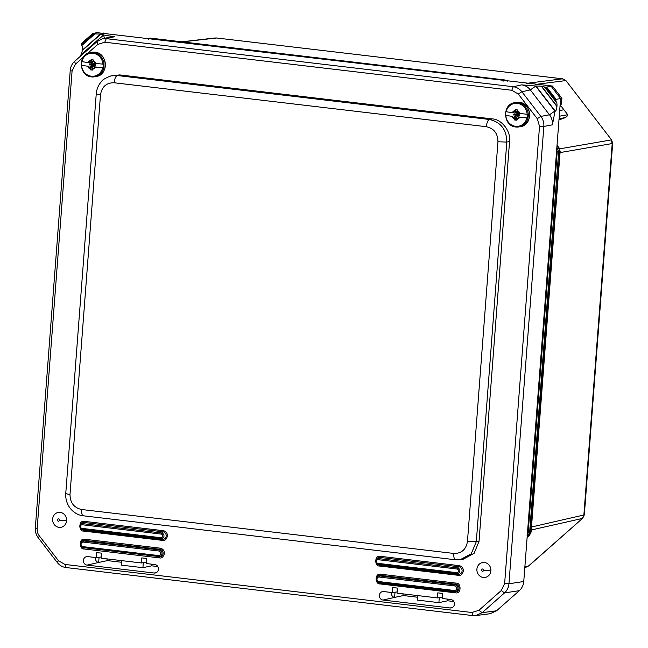 <?xml version="1.0" encoding="UTF-8"?>
<svg xmlns="http://www.w3.org/2000/svg" width="648" height="648" viewBox="0 0 648 648"><rect width="100%" height="100%" fill="white"/><g stroke="black" fill="none" stroke-linecap="round" stroke-linejoin="round"><path stroke-width="0.97" d="M91.125 59.584L93.11 59.819L92.875 62.581A0.543 0.494 79.7 0 0 93.328 63.18L103.38 64.184A11.988 11.073 79.7 0 1 103.105 67.862L95.28 67.117L92.372 69.223L92.332 70.081L90.339 69.846L90.38 68.988L87.836 66.242L81.227 65.278A11.988 11.073 79.7 0 1 81.51 61.601L88.12 62.564L91.028 60.458L91.125 59.584M90.955 62.718A0.543 0.494 -100.3 0 0 91.49 62.24L90.882 62.346L91.028 60.458M91.49 62.24L91.692 59.657M88.12 62.564L90.347 62.824A0.543 0.494 79.7 0 0 90.882 62.346M93.02 60.693L95.564 63.439M95.28 67.117L93.66 66.744A0.543 0.494 -100.3 0 0 93.523 66.744L92.915 66.857A0.543 0.494 79.7 0 0 92.51 67.327L92.372 69.223M93.66 66.744L103.105 67.862M81.227 65.278L87.836 66.242M90.38 68.988L90.526 67.092L91.133 66.987L90.922 69.741L90.339 69.846M90.922 69.741L92.332 69.911M91.133 66.987A0.543 0.494 -100.3 0 0 90.671 66.388M89.294 64.695L93.62 64.533L91.571 65.181L89.294 64.695L89.529 63.86L92.858 64.063L91.684 64.112L92.04 61.682L92.948 61.601M92.948 62.913L93.045 64.273L95.321 64.76L95.135 65.586L92.964 65.343L95.013 64.695A0.494 0.462 -100.3 0 0 94.673 64.808M92.632 67.028L92.964 65.343M92.47 67.951L91.579 67.659L91.749 65.416L93.45 65.173M90.064 66.501A0.543 0.494 79.7 0 1 90.526 67.092M94.041 64.978A0.494 0.462 -100.3 0 0 93.62 64.533M92.486 67.667L91.765 67.902M92.04 61.682L92.85 61.56M66.59 520.709A7.557 6.982 79.7 0 1 59.041 527.375A7.557 6.982 79.7 0 1 52.634 519.064A7.557 6.982 79.7 0 1 60.183 512.39A7.557 6.982 79.7 0 1 66.59 520.709A7.541 0.786 4.4 0 1 59.697 520.255L58.304 521.486L57.121 519.947C58.109 518.408 58.968 518.513 59.697 520.255M524.864 566.935L528.873 565.826L582.633 518.287L528.476 566.028L526.67 566.984L528.873 565.826M531.498 527.002L584.326 514.885L612.668 143.394L612.206 143.548L583.856 515.176L582.26 518.473L531.271 529.991M566.093 80.789L611.655 140.008L566.093 80.789L562.626 78.821L216.262 37.949L562.626 78.829M216.74 38.005L182.242 41.869M558.965 119.961L565.485 117.563L559.062 118.73M560.317 105.081L567.729 114.712L567.624 115.668L565.485 117.563M567.729 114.712L559.248 116.251M527.108 537.508L529.424 535.459L527.124 537.362M556.891 147.161L558.673 151.697L559.718 151.519L530.574 531.562M560.01 106.272L561.087 106.078M563.922 109.763L559.686 110.533M556.996 145.76L558.649 147.906L559.718 151.519M148.416 39.39L148.91 38.224L150.053 38.094L146.772 38.524L148.918 38.224L504.881 79.971L150.279 38.094L504.662 79.971L507.109 81.081M150.506 38.151L149.072 38.094M528.185 532.535L526.937 535.102L528.007 535.88L529.068 535.637L530.663 532.34L528.185 532.535L557.24 151.656L558.665 151.697L529.61 532.575L527.18 536.617M503.075 81.275L503.569 80.109L505.634 80.911M490.868 570.815A7.557 6.982 79.7 0 1 483.319 577.481A7.557 6.982 79.7 0 1 476.912 569.171A7.557 6.982 79.7 0 1 484.461 562.496A7.557 6.982 79.7 0 1 490.868 570.815A7.541 0.786 4.4 0 1 483.975 570.361L482.582 571.593L481.399 570.054C482.387 568.515 483.246 568.62 483.975 570.361M515.403 109.69L517.388 109.925L517.153 112.687A0.543 0.494 79.7 0 0 517.606 113.287L527.658 114.291A11.988 11.073 79.7 0 1 527.383 117.968L519.558 117.223L516.65 119.329L516.61 120.188L514.617 119.953L514.658 119.094L512.114 116.348L505.505 115.385A11.988 11.073 79.7 0 1 505.788 111.707L512.398 112.671L515.306 110.565L515.403 109.69M515.233 112.825A0.543 0.494 -100.3 0 0 515.768 112.347L515.16 112.452L515.306 110.565M515.768 112.347L515.97 109.763M512.398 112.671L514.625 112.93A0.543 0.494 79.7 0 0 515.16 112.452M517.298 110.8L519.842 113.546M519.558 117.223L517.938 116.851A0.543 0.494 -100.3 0 0 517.801 116.859L517.193 116.964A0.543 0.494 79.7 0 0 516.788 117.434L516.65 119.329M517.938 116.851L527.383 117.968M505.505 115.385L512.114 116.348M514.658 119.094L514.804 117.199L515.411 117.094L515.201 119.848L514.617 119.953M515.201 119.848L516.618 120.018M515.411 117.094A0.543 0.494 -100.3 0 0 514.949 116.494M513.572 114.801L517.898 114.639L515.849 115.287L513.572 114.801L513.807 113.975L517.136 114.169L515.962 114.218L516.318 111.788L517.226 111.707M517.226 113.019L517.323 114.38L519.599 114.866L519.413 115.692L517.242 115.449L519.291 114.801A0.494 0.462 -100.3 0 0 518.951 114.915M516.91 117.134L517.242 115.449M516.642 118.074L515.857 117.766L516.027 115.522L517.728 115.279M514.342 116.608A0.543 0.494 79.7 0 1 514.804 117.199M518.319 115.085A0.494 0.462 -100.3 0 0 517.898 114.639M516.764 117.782L516.043 118.009M516.318 111.788L517.128 111.667M458.484 575.335C460.671 575.91 462.299 574.476 463.377 571.018C463.328 568.045 461.951 566.247 459.23 565.639L380.408 556.324C374.155 554.899 374.617 566.611 379.663 566.028L458.484 575.335L458.258 574.347A3.831 3.54 -100.3 0 0 462.089 570.961A3.831 3.54 -100.3 0 0 458.841 566.741L380.02 557.434A3.831 3.54 -100.3 0 0 376.95 558.77L376.31 559.613A2.892 2.673 79.7 0 1 378.626 558.608L380.408 556.324M162.575 540.392C164.762 540.967 166.39 539.525 167.459 536.074C167.419 533.093 166.034 531.303 163.312 530.688L84.491 521.381C78.246 519.955 78.7 531.668 83.754 531.085L162.575 540.392L162.348 539.395A3.831 3.54 -100.3 0 0 166.18 536.009A3.831 3.54 -100.3 0 0 162.932 531.789L84.11 522.482A3.831 3.54 -100.3 0 0 81.041 523.819L80.401 524.669A2.892 2.673 79.7 0 1 82.709 523.657L84.491 521.381M159.505 557.888C161.692 558.463 163.32 557.021 164.389 553.57C164.349 550.589 162.964 548.799 160.242 548.184L84.864 539.282C78.659 537.905 78.991 549.496 84.118 548.986L159.505 557.888L159.278 556.891A3.831 3.54 -100.3 0 0 163.11 553.514A3.831 3.54 -100.3 0 0 159.862 549.293L84.475 540.383A3.831 3.54 -100.3 0 0 81.405 541.728L81.081 542.157A3.353 3.094 79.7 0 1 83.762 540.991L84.864 539.282M417.847 595.601L417.506 600.113L438.89 602.64L447.63 600.777L453.77 601.506M447.63 600.777L447.063 599.052M391.595 592.507A3.742 3.459 -100.3 0 0 394.624 597.407L403.372 595.553L417.725 597.245M403.372 595.553L402.805 593.827M121.881 560.65L121.541 565.161L142.924 567.68L151.673 565.826L157.812 566.555M151.673 565.826L151.106 564.1M95.637 557.547A3.742 3.459 -100.3 0 0 98.666 562.456L107.406 560.601L121.759 562.294M107.406 560.601L106.839 558.876M555.927 101.76L545.065 87.124L545.867 87.221L555.83 100.165L556.049 101.744C556.794 101.939 557.094 103.397 556.972 106.118L556.94 106.499C556.648 109.245 556.114 110.808 555.328 111.189L535.548 85.998L541.258 86.144L544.547 86.994M81.543 54.319L82.385 50.066C82.523 47.353 82.255 45.895 81.575 45.708L94.859 33.882L100.481 34.085L103.785 34.895L80.563 55.202L103.299 35.105M81.608 509.498C81.446 513.54 82.11 515.646 83.616 515.824L455.568 559.783L460.072 559.767L471.201 553.862L476.312 541.663L467.467 541.372C466.09 549.528 461.53 553.554 453.794 553.449L81.608 509.498C73.993 507.789 70.122 502.767 70 494.432L100.489 94.843C101.866 86.686 106.426 82.66 114.161 82.766L486.348 126.716C493.97 128.434 497.834 133.456 497.956 141.782L467.467 541.372M455.568 559.783L462.802 559.427L474.117 553.319L479.034 541.315L476.312 541.663L506.801 142.074C506.598 129.576 500.799 122.051 489.402 119.475C487.823 120.212 486.81 122.626 486.348 126.716M479.034 541.315L509.547 141.491C511.159 131.512 501.593 119.094 492.14 118.892L489.402 119.475L117.215 75.516L110.97 75.897C105.422 78.035 102.271 79.907 101.509 81.518C98.399 85.001 96.641 89.108 96.244 93.855L65.756 493.444C65.002 504.922 73.013 514.69 83.381 515.824M492.14 118.892L119.726 74.909L110.986 75.889M87.44 53.557L97.799 44.404L104.782 42.201L511.766 90.266L518.295 94.065L537.273 118.714L539.517 126.295L504.63 583.613L501.277 590.539L478.904 610.303L471.922 612.506L64.938 564.449L58.409 560.642L39.431 535.993C37.867 534.236 37.122 531.708 37.179 528.412L72.074 71.094L75.427 64.168L83.284 57.227M397.418 588.092L392.518 587.517L392.129 592.564L383.632 591.559A4.277 3.953 -100.3 0 0 379.355 595.836A4.277 3.953 -100.3 0 0 382.992 600.048L450.125 607.978A4.277 3.953 -100.3 0 0 454.402 603.523A4.277 3.953 -100.3 0 0 450.773 599.489L442.284 598.493L442.665 593.438L437.765 592.863L437.376 597.91L397.03 593.147L397.418 588.092M87.026 565.096L154.167 573.026A4.277 3.953 -100.3 0 0 158.444 568.571A4.277 3.953 -100.3 0 0 154.815 564.538L146.318 563.533L146.707 558.487L141.799 557.904L141.418 562.958L101.072 558.195L101.453 553.141L96.552 552.566L96.163 557.612L87.674 556.608A4.277 3.953 -100.3 0 0 83.39 560.885A4.277 3.953 -100.3 0 0 87.026 565.096L98.666 562.456L99.063 557.248M455.414 592.831C461.619 594.216 461.287 582.625 456.16 583.135L380.773 574.233C374.576 572.848 374.9 584.439 380.036 583.929L455.414 592.831L455.188 591.843A3.831 3.54 -100.3 0 0 459.019 588.457A3.831 3.54 -100.3 0 0 455.771 584.237L380.392 575.335A3.831 3.54 -100.3 0 0 377.322 576.671L376.99 577.101A3.353 3.094 79.7 0 1 379.679 575.934L380.773 574.233M35.332 527.82C35.089 531.546 36.086 534.892 38.305 537.856L57.283 562.505C59.567 565.388 62.443 567.065 65.918 567.535L472.902 615.6L475.818 615.584L482.144 612.684L504.517 592.912C507.133 590.539 508.607 587.485 508.947 583.759L543.842 126.441C544.077 122.715 543.089 119.37 540.869 116.405L521.891 91.757C519.607 88.873 516.723 87.197 513.256 86.727L106.272 38.661L102.23 38.88L97.03 41.577L74.658 61.341C72.041 63.723 70.559 66.776 70.227 70.502L35.332 527.82L37.179 528.412M397.127 591.94L392.129 592.564M437.376 597.91L442.373 597.286M96.163 557.612L101.161 556.988M141.418 562.958L146.407 562.334M475.818 615.584L490.236 613.688L496.562 610.789L519.315 590.676C521.932 588.287 523.414 585.233 523.754 581.523L560.601 98.528L556.106 99.371L555.83 100.165M556.049 101.744L556.462 101.963M554.988 111.245L552.452 124.829C552.687 121.103 551.699 117.758 549.48 114.793L530.307 89.894C528.031 87.01 525.147 85.334 521.672 84.864L535.548 85.998M103.469 34.968L114.396 36.766L110.354 36.993L102.23 38.88M560.164 104.312L561.452 104.077L561.889 98.294L560.601 98.528L551.173 86.289L545.867 87.221M561.889 98.294L552.461 86.054L96.876 32.635L92.632 33.623L81.599 43.351M81.316 44.987L81.381 44.129L93.134 33.753L92.632 33.623L93.936 33.85L81.316 44.987L81.454 45.725M94.859 33.882L93.936 33.85M81.64 43.335L81.381 44.129L92.607 33.647M439.271 597.675L438.89 602.64M395.021 592.207L394.624 597.407L382.992 600.048M142.924 567.68L143.305 562.723M555.012 111.229L535.58 85.998M102.263 33.267L96.876 32.635M552.461 86.054L545.786 85.649M560.083 105.284L561.452 104.077M103.883 33.461L103.55 33.04M81.81 61.665A11.567 10.692 79.7 0 1 93.085 53.274A11.567 10.692 79.7 0 1 102.894 64.152M88.039 62.548A4.512 4.172 79.7 0 1 91.036 60.377M91.765 52.31A12.32 11.381 79.7 0 1 94.892 52.213A12.32 11.381 79.7 0 1 105.357 64.079A12.32 11.381 79.7 0 1 96.163 76.553C108.953 74.99 107.827 52.974 94.94 52.213L90.404 52.553A12.32 11.381 79.7 0 1 93.531 52.464A12.32 11.381 79.7 0 1 103.996 64.33A12.32 11.381 79.7 0 1 94.794 76.796A12.32 11.381 79.7 0 1 91.668 76.893M102.619 67.829A11.567 10.692 79.7 0 1 91.336 76.221A11.567 10.692 79.7 0 1 81.527 65.343M93.029 60.612A4.512 4.172 79.7 0 1 95.645 63.447M95.361 67.125A4.512 4.172 79.7 0 1 92.364 69.304M90.372 69.069A4.512 4.172 79.7 0 1 87.755 66.226M91.044 64.444L89.481 64.938M89.343 64.055L90.161 63.933M92.502 67.53L91.579 67.659M92.883 63.771L91.87 63.925M559.686 148.846L611.145 139.944L612.206 143.548L560.066 152.572M526.492 83.373L562.399 78.829L565.51 80.636L535.507 84.434M558.649 147.906L556.413 148.846L557.24 151.656M506.088 111.772A11.567 10.692 79.7 0 1 517.363 103.38A11.567 10.692 79.7 0 1 527.172 114.259M512.317 112.655A4.512 4.172 79.7 0 1 515.314 110.484M516.043 102.416A12.32 11.381 79.7 0 1 519.17 102.319A12.32 11.381 79.7 0 1 529.635 114.186A12.32 11.381 79.7 0 1 520.441 126.66C533.231 125.096 532.105 103.081 519.218 102.319L514.682 102.659A12.32 11.381 79.7 0 1 517.809 102.57A12.32 11.381 79.7 0 1 528.274 114.437A12.32 11.381 79.7 0 1 519.072 126.903A12.32 11.381 79.7 0 1 515.946 127M526.897 117.936A11.567 10.692 79.7 0 1 515.614 126.328A11.567 10.692 79.7 0 1 505.805 115.449M517.307 110.719A4.512 4.172 79.7 0 1 519.923 113.554M519.639 117.231A4.512 4.172 79.7 0 1 516.642 119.41M514.65 119.175A4.512 4.172 79.7 0 1 512.033 116.332M515.322 114.55L513.759 115.044M513.621 114.161L514.439 114.04M516.78 117.636L515.857 117.766M517.161 113.878L516.148 114.032M82.328 524.767L161.141 534.074A1.831 1.693 79.7 0 1 162.697 536.09A1.831 1.693 79.7 0 1 160.866 537.71L161.093 538.699L82.272 529.392A2.892 2.673 79.7 0 1 81.186 529.003L82.085 529.57A3.831 3.54 -100.3 0 0 83.527 530.088L82.272 529.392L82.053 528.395A1.831 1.693 79.7 0 1 80.498 526.379A1.831 1.693 79.7 0 1 82.328 524.767L82.709 523.657L161.53 532.972A2.892 2.673 79.7 0 1 163.984 536.147A2.892 2.673 79.7 0 1 161.093 538.699L162.348 539.395L83.527 530.088L83.754 531.085M161.141 534.074L163.312 530.688M376.326 578.891A3.353 3.094 79.7 0 1 376.99 577.101L376.318 578.907L377.906 582.131A3.353 3.094 79.7 0 1 376.326 578.891M379.291 577.036L454.669 585.938L455.058 584.836A3.353 3.094 79.7 0 1 457.901 588.53A3.353 3.094 79.7 0 1 454.548 591.486L379.169 582.584A3.353 3.094 79.7 0 1 377.906 582.131L378.367 582.422A3.831 3.54 -100.3 0 0 379.809 582.941L378.942 581.588A2.292 2.122 79.7 0 1 376.998 579.061A2.292 2.122 79.7 0 1 379.291 577.036L379.679 575.934L455.058 584.836L456.16 583.135M537.273 118.714L540.869 116.405L549.48 114.793L554.882 111.059M535.677 86.176L530.307 89.894L521.891 91.757L518.295 94.065M70 494.432C66.363 493.954 65.1 493.557 66.218 493.225M455.803 559.775C454.297 559.597 453.632 557.491 453.794 553.449M509.547 141.491L506.801 142.074L497.956 141.782M119.726 74.909L117.215 75.516C115.636 76.253 114.623 78.667 114.161 82.766M96.706 93.636C95.588 93.968 96.852 94.373 100.489 94.843M38.305 537.856L39.431 535.993M57.283 562.505L58.409 560.642M65.918 567.535L64.938 564.449M472.902 615.6L471.922 612.506M496.562 610.789L482.144 612.684L478.904 610.303M519.315 590.676L504.517 592.912L501.277 590.539M523.754 581.523L508.947 583.759L504.63 583.613M552.452 124.829L543.842 126.441L539.517 126.295M521.672 84.864L513.256 86.727L511.766 90.266M114.396 36.766L106.272 38.661L104.782 42.201M97.03 41.577L97.799 44.404M74.658 61.341L75.427 64.168M70.227 70.502L72.074 71.094M450.125 607.978L452.523 607.435M154.167 573.026L156.557 572.484M378.238 559.71L457.059 569.017A1.831 1.693 79.7 0 1 458.614 571.034A1.831 1.693 79.7 0 1 456.783 572.654L457.01 573.65L378.189 564.343L377.962 563.347A1.831 1.693 79.7 0 1 376.407 561.33A1.831 1.693 79.7 0 1 378.238 559.71L378.626 558.608L457.448 567.915A2.892 2.673 79.7 0 1 459.894 571.099A2.892 2.673 79.7 0 1 457.01 573.65L458.258 574.347L379.445 565.032L378.189 564.343A2.892 2.673 79.7 0 1 377.096 563.946L377.995 564.521A3.831 3.54 -100.3 0 0 379.445 565.032L379.663 566.028M459.23 565.639L457.059 569.017M83.381 542.093L158.76 550.994A2.292 2.122 79.7 0 1 160.704 553.522A2.292 2.122 79.7 0 1 158.412 555.547L158.638 556.535L83.26 547.633L83.033 546.645A2.292 2.122 79.7 0 1 81.089 544.118A2.292 2.122 79.7 0 1 83.381 542.093L83.762 540.991L159.149 549.893A3.353 3.094 79.7 0 1 161.984 553.578A3.353 3.094 79.7 0 1 158.638 556.535L83.26 547.633A3.353 3.094 79.7 0 1 81.996 547.187L82.45 547.471A3.831 3.54 -100.3 0 0 83.9 547.989L84.118 548.986M160.242 548.184L158.76 550.994M454.669 585.938A2.292 2.122 79.7 0 1 456.621 588.465A2.292 2.122 79.7 0 1 454.329 590.49L455.188 591.843L379.809 582.941L380.036 583.929M377.096 563.946A2.892 2.673 79.7 0 1 376.31 559.613C375.338 561.29 375.597 562.731 377.096 563.946M81.186 529.003A2.892 2.673 79.7 0 1 80.401 524.669C79.429 526.346 79.688 527.788 81.186 529.003M81.996 547.187A3.353 3.094 79.7 0 1 81.081 542.157C79.955 544.093 80.255 545.77 81.996 547.187M556.972 106.118L541.615 86.184M546.774 87.253L556.106 99.371M555.328 111.189L535.872 85.925M541.258 86.144L556.94 106.499M100.481 34.085L82.385 50.066M81.575 45.708L94.989 33.858M103.453 34.968L104.603 38.329M82.361 50.455L100.837 34.125M80.692 55.072L80.976 55.76M456.783 572.654L377.962 563.347M160.866 537.71L82.053 528.395M158.412 555.547L83.033 546.645M454.329 590.49L378.942 581.588M544.587 87.043L555.798 101.598M90.404 52.553C77.606 54.116 78.732 76.132 91.619 76.893L96.163 76.553M91.093 62.71L90.485 62.824M92.883 65.351L94.827 64.719M584.326 514.885L582.633 518.287M611.655 140.008L612.668 143.394M524.823 567.446L526.67 566.984M215.282 37.949L181.748 41.812M529.424 535.459L531.109 532.073L560.155 151.357L559.151 147.979L557.037 145.233M507.57 81.138L504.881 79.971M514.682 102.659C501.884 104.223 503.01 126.239 515.897 127L520.441 126.66M515.371 112.817L514.763 112.93M517.161 115.457L519.105 114.826M544.523 87.01L555.854 101.728"/></g></svg>
